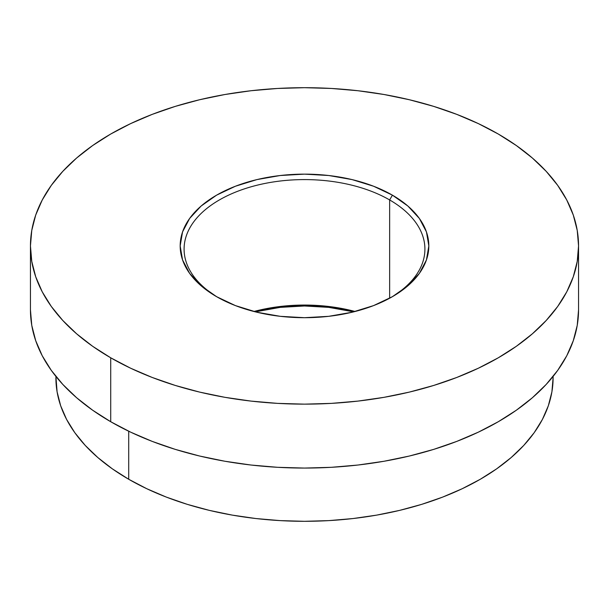 <?xml version="1.0" encoding="UTF-8"?>
<svg xmlns="http://www.w3.org/2000/svg" width="609" height="609" viewBox="0 0 609 609"><rect width="100%" height="100%" fill="white"/><g stroke="black" fill="none" stroke-linecap="round" stroke-linejoin="round"><path stroke-width="0.91" d="M253.915 311.488A120.415 69.525 180 0 1 355.085 311.488A120.415 69.525 0 0 0 253.915 311.488M353.669 311.846A124.335 71.786 0 0 0 255.331 311.846L280.247 307.37L304.5 305.992L328.753 307.37L353.669 311.846M389.646 199.95A120.415 69.525 0 0 0 220.039 199.562A120.415 69.525 0 0 0 217.992 297.474A120.415 69.525 180 0 1 184.085 249.111A120.415 69.525 180 0 1 258.422 184.885A120.415 69.525 180 0 1 389.646 199.95L389.646 298.22L389.646 199.95A120.415 69.525 180 0 1 424.915 249.111A120.415 69.525 180 0 1 391.008 297.474A120.415 69.525 0 0 0 389.646 199.95L392.417 195.162L389.646 199.95M216.583 296.674L216.583 296.674A124.335 71.786 180 0 1 216.583 195.162A124.335 71.786 180 0 1 392.417 195.162L373.576 186.232L352.078 179.594L328.753 175.514L304.5 174.136L280.247 175.514L256.922 179.594L235.424 186.232L216.583 195.162L201.122 206.032L189.635 218.448L182.555 231.915L180.165 245.914L182.555 259.921L189.635 273.388L201.122 285.796L216.583 296.674L235.424 305.604L256.922 312.234L280.247 316.322L304.5 317.7L328.753 316.322L352.078 312.234L373.576 305.604L392.417 296.674L407.878 285.796L419.365 273.388L426.445 259.921L428.835 245.914L426.445 231.915L419.365 218.448L407.878 206.032L392.417 195.162A124.335 71.786 180 0 1 392.417 296.674A124.335 71.786 180 0 1 216.583 296.674M128.712 431.233L128.712 479.268A248.601 143.526 0 0 0 399.633 510.38A248.601 143.526 0 0 0 553.101 377.778L551.906 391.846L548.328 405.777L542.398 419.441L534.177 432.702L523.748 445.438L511.202 457.519L496.67 468.831L480.288 479.268L462.208 488.722L442.614 497.119L421.687 504.359L399.633 510.38L376.666 515.123L352.999 518.548L328.868 520.611L304.5 521.304L280.132 520.611L256.001 518.548L232.333 515.123L209.367 510.38L187.313 504.359L166.386 497.119L146.792 488.722L128.712 479.268L128.712 431.233M110.716 357.795L110.716 421.725A274.05 158.218 0 0 0 409.377 456.027A274.05 158.218 0 0 0 578.55 309.852L577.233 325.358L573.282 340.713L566.751 355.778L557.692 370.394L546.189 384.431L532.365 397.753L516.341 410.222L498.284 421.725L478.354 432.154L456.758 441.403L433.684 449.389L409.377 456.027L384.051 461.257L357.963 465.032L331.365 467.309L304.5 468.07L277.635 467.309L251.037 465.032L224.949 461.257L199.623 456.027L175.316 449.389L152.242 441.403L130.646 432.154L110.716 421.725L110.716 357.795A274.05 158.218 180 0 1 30.45 245.914A274.05 158.218 180 0 1 199.623 99.739A274.05 158.218 180 0 1 498.284 134.033A274.05 158.218 180 0 1 578.55 245.914A274.05 158.218 180 0 1 409.377 392.097A274.05 158.218 180 0 1 110.716 357.795L92.659 346.293L76.635 333.816L62.811 320.501L51.308 306.464L42.249 291.848L35.718 276.783L31.767 261.421L30.45 245.914L31.767 230.408L35.718 215.046L42.249 199.988L51.308 185.364L62.811 171.335L76.635 158.013L92.659 145.543L110.716 134.033L130.646 123.612L152.242 114.363L175.316 106.377L199.623 99.739L224.949 94.509L251.037 90.733L277.635 88.457L304.5 87.696L331.365 88.457L357.963 90.733L384.051 94.509L409.377 99.739L433.684 106.377L456.758 114.363L478.354 123.612L498.284 134.033L516.341 145.543L532.365 158.013L546.189 171.335L557.692 185.364L566.751 199.988L573.282 215.046L577.233 230.408L578.55 245.914L577.233 261.421L573.282 276.783L566.751 291.848L557.692 306.464L546.189 320.501L532.365 333.816L516.341 346.293L498.284 357.795L478.354 368.224L456.758 377.473L433.684 385.451L409.377 392.097L384.051 397.327L357.963 401.095L331.365 403.379L304.5 404.14L277.635 403.379L251.037 401.095L224.949 397.327L199.623 392.097L175.316 385.451L152.242 377.473L130.646 368.224L110.716 357.795M30.45 309.852A274.05 158.218 0 0 0 110.716 421.725L92.659 410.222L76.635 397.753L62.811 384.431L51.308 370.394L42.249 355.778L35.718 340.713L31.767 325.358L30.45 309.852L30.45 245.914M55.899 377.778A248.601 143.526 0 0 0 128.712 479.268L112.33 468.831L97.798 457.519L85.252 445.438L74.823 432.702L66.602 419.441L60.672 405.777L57.094 391.846L55.899 376.431M553.101 376.431L553.101 377.778M578.55 245.914L578.55 309.852"/></g></svg>
